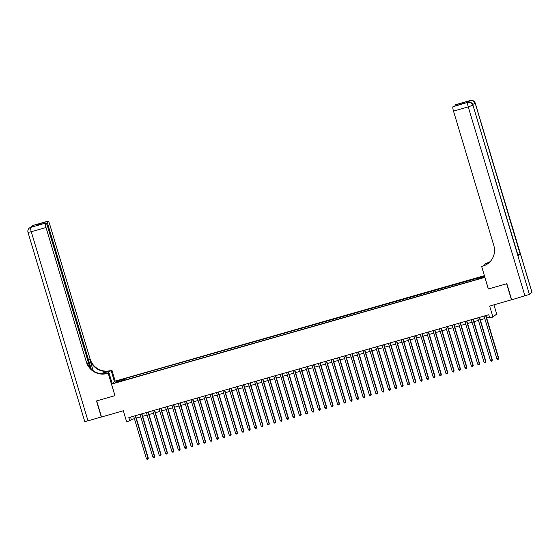 <?xml version="1.0" encoding="UTF-8"?>
<svg xmlns="http://www.w3.org/2000/svg" width="560" height="560" viewBox="0 0 560 560"><rect width="100%" height="100%" fill="white"/><g stroke="black" fill="none" stroke-linecap="round" stroke-linejoin="round"><path stroke-width="0.84" d="M116.879 382.438L119.266 381.563L116.879 382.438M484.4 275.653L115.283 381.115L111.524 384.097L484.918 277.382M493.941 304.864L496.692 314.041L492.933 317.023L489.748 317.933L488.782 314.72L128.828 417.564L129.794 420.784L131.32 419.573L134.4 418.691M111.524 384.097L114.996 395.675L96.684 400.904L101.507 416.99L123.326 410.753L126.609 421.694L129.794 420.784M511.644 299.719L489.657 306.089L492.933 317.023M488.39 288.96L506.653 283.773L511.476 299.852M481.355 277.97L477.645 279.223L481.446 278.257M122.353 380.8L475.699 279.839L483.42 277.277L484.603 276.339M122.192 380.485L115.178 382.487L116.725 381.262L124.446 378.7L484.554 276.171M488.334 289.002L484.862 277.424M136.283 418.152L140.77 416.871M142.653 416.332L147.147 415.051M149.023 414.512L153.517 413.231M155.4 412.692L159.887 411.411M161.77 410.872L166.257 409.591M168.14 409.052L172.627 407.771M174.51 407.232L178.997 405.951M180.88 405.412L185.367 404.131M187.25 403.592L191.737 402.311M193.62 401.772L198.114 400.491M199.99 399.952L204.484 398.671M206.367 398.132L210.854 396.851M212.737 396.312L217.224 395.024M219.107 394.492L223.594 393.204M225.477 392.672L229.964 391.384M231.847 390.852L236.334 389.564M238.217 389.032L242.704 387.744M244.587 387.205L249.081 385.924M250.964 385.385L255.451 384.104M257.334 383.565L261.821 382.284M263.704 381.745L268.191 380.464M270.074 379.925L274.561 378.644M276.444 378.105L280.931 376.824M282.814 376.285L287.301 375.004M289.184 374.465L293.678 373.184M295.554 372.645L300.048 371.364M301.931 370.825L306.418 369.544M308.301 369.005L312.788 367.724M314.671 367.185L319.158 365.904M321.041 365.365L325.528 364.084M327.411 363.545L331.898 362.264M333.781 361.725L338.268 360.444M340.151 359.905L344.645 358.624M346.521 358.085L351.015 356.804M352.898 356.265L357.385 354.984M359.268 354.445L363.755 353.164M365.638 352.625L370.125 351.337M372.008 350.805L376.495 349.517M378.378 348.985L382.865 347.697M384.748 347.165L389.235 345.877M391.118 345.345L395.612 344.057M397.488 343.518L401.982 342.237M403.865 341.698L408.352 340.417M410.235 339.878L414.722 338.597M416.605 338.058L421.092 336.777M422.975 336.238L427.462 334.957M429.345 334.418L433.832 333.137M435.715 332.598L440.209 331.317M442.085 330.778L446.579 329.497M448.462 328.958L452.949 327.677M454.832 327.138L459.319 325.857M461.202 325.318L465.689 324.037M467.572 323.498L472.059 322.217M473.942 321.678L478.429 320.397M480.312 319.858L484.799 318.577M486.682 318.038L489.538 317.219M130.564 417.067L131.32 419.573M478.051 278.81L477.953 278.054M124.859 380.086L124.446 378.7M123.732 379.26L123.872 380.366M116.725 381.262L117.488 381.829M485.646 315.616L498.449 358.309L496.86 358.764L484.05 316.071M485.933 315.532L498.708 358.106L498.302 359.219L497.665 359.401L496.86 358.764M498.708 358.106L498.302 359.219M468.895 102.151A4.039 0.721 -105.9 0 1 469.021 100.982L466.991 102.599A4.039 0.721 -105.9 0 1 467.04 102.571A4.039 0.721 -105.9 0 1 467.096 102.564M531.951 292.404L475.258 103.208L532 292.334L529.417 294.42L511.665 299.796L506.842 283.717L488.397 288.988L481.642 266.469L482.727 266.161A16.835 16.52 -128.4 0 0 493.829 245.532L453.495 111.083A4.039 0.721 -105.9 0 1 452.942 106.736L466.991 102.599M481.642 266.469L485.373 265.034M489.146 262.605L486.115 263.473A16.835 16.52 -128.4 0 0 489.972 261.807M488.831 262.885L484.666 264.075L486.486 263.179A16.835 16.52 -128.4 0 0 490.133 261.639M462.448 103.859L464.737 102.235L462.798 103.768L452.942 106.736M518.091 255.619L472.927 105.091L518.091 255.619L520.121 254.009L517.937 254.891M484.988 265.146L484.666 264.075M455.042 105.973A4.039 0.721 -105.9 0 1 455.182 104.965L464.737 102.235M469.021 100.982L455.182 104.965M482.727 266.161L483.091 265.874A16.835 16.52 -128.4 0 0 488.544 263.123M462.798 103.768L453.292 106.477M101.486 416.913L88.004 420.847L31.262 231.721L28 232.4A4.039 4.039 0 0 1 29.358 228.074A4.039 3.962 51.6 0 1 30.709 227.381L45.458 223.167A4.039 0.721 74.1 0 0 46.011 227.507L31.262 231.721A4.039 0.721 -105.9 0 1 30.709 227.381L33.95 225.295L33.25 225.365A4.039 0.721 -105.9 0 1 33.299 225.337A4.039 0.721 -105.9 0 1 33.355 225.337M101.318 417.046L96.495 400.96L114.989 395.647M114.492 381.745L111.202 370.783L101.234 373.632A7.574 0.546 -16.7 0 0 100.954 373.709M111.202 370.783L111.937 370.195L110.852 370.503A16.835 16.52 51.6 0 1 90.104 358.974L49.77 224.525A4.039 0.721 74.1 0 0 48.048 221.123A4.039 0.721 74.1 0 0 47.999 221.151L33.25 225.365A4.039 3.962 -128.4 0 0 31.899 226.058A4.039 4.039 0 0 1 33.299 225.337L48.048 221.123M100.506 373.646L110.488 370.797A16.835 16.52 51.6 0 1 89.74 359.261L93.163 370.678M114.933 395.689L108.178 373.177L107.1 373.485A16.835 16.52 51.6 0 1 86.345 361.956L46.011 227.507M108.178 373.177L108.92 372.596L105.077 373.688M89.943 367.689L47.53 226.303A4.039 0.721 74.1 0 0 45.808 222.901L36.204 225.659L38.143 224.119L47.999 221.151M47.698 221.389A4.039 0.721 74.1 0 0 48.251 225.729L47.425 225.967M91.259 369.103L48.251 225.729M88.004 420.847L84.742 421.526L28 232.4M112.203 383.558L108.92 372.596M115.227 381.157L111.937 370.195M45.808 222.901A4.039 0.721 74.1 0 0 45.759 222.929L36.204 225.659M107.1 373.485L107.464 373.198A16.835 16.52 51.6 0 1 86.709 361.662L86.345 361.956M38.143 224.119L39.501 224.7M479.269 317.436L492.079 360.129L490.49 360.584L477.68 317.891M479.563 317.352L492.331 359.926L491.932 361.039L491.295 361.221L490.49 360.584M492.331 359.926L491.932 361.039M472.899 319.256L485.709 361.949L484.12 362.404L471.31 319.711M473.193 319.172L485.961 361.746L485.562 362.859L484.925 363.041L484.12 362.404M485.961 361.746L485.562 362.859M466.529 321.076L479.339 363.769L477.743 364.224L464.94 321.531M466.823 320.992L479.591 363.566L479.185 364.679L478.548 364.861L477.743 364.224M479.591 363.566L479.185 364.679M460.159 322.896L472.969 365.589L471.373 366.044L458.57 323.351M460.446 322.812L473.221 365.386L472.815 366.499L472.178 366.681L471.373 366.044M473.221 365.386L472.815 366.499M453.789 324.716L466.599 367.409L465.003 367.864L452.193 325.171M454.076 324.632L466.851 367.206L466.445 368.319L465.808 368.501L465.003 367.864M466.851 367.206L466.445 368.319M447.419 326.536L460.229 369.229L458.633 369.684L445.823 326.991M447.706 326.452L460.481 369.026L460.075 370.139L459.438 370.321L458.633 369.684M460.481 369.026L460.075 370.139M441.049 328.356L453.852 371.049L452.263 371.504L439.453 328.811M441.336 328.272L454.111 370.846L453.705 371.959L453.068 372.141L452.263 371.504M454.111 370.846L453.705 371.959M434.679 330.176L447.482 372.869L445.893 373.324L433.083 330.631M434.966 330.092L447.741 372.666L447.335 373.779L446.698 373.961L445.893 373.324M447.741 372.666L447.335 373.779M428.302 331.996L441.112 374.689L439.523 375.144L426.713 332.451M428.596 331.919L441.364 374.486L440.965 375.606L440.328 375.788L439.523 375.144M441.364 374.486L440.965 375.606M421.932 333.816L434.742 376.509L433.153 376.964L420.343 334.271M422.226 333.739L434.994 376.306L434.595 377.426L433.958 377.608L433.153 376.964M434.994 376.306L434.595 377.426M415.562 335.636L428.372 378.329L426.776 378.784L413.973 336.091M415.856 335.559L428.624 378.126L428.218 379.246L427.581 379.428L426.776 378.784M428.624 378.126L428.218 379.246M409.192 337.456L422.002 380.149L420.406 380.604L407.603 337.911M409.479 337.379L422.254 379.953L421.848 381.066L421.211 381.248L420.406 380.604M422.254 379.953L421.848 381.066M402.822 339.283L415.632 381.969L414.036 382.424L401.226 339.738M403.109 339.199L415.884 381.773L415.478 382.886L414.841 383.068L414.036 382.424M415.884 381.773L415.478 382.886M396.452 341.103L409.262 383.789L407.666 384.244L394.856 341.558M396.739 341.019L409.514 383.593L409.108 384.706L408.471 384.888L407.666 384.244M409.514 383.593L409.108 384.706M390.082 342.923L402.885 385.609L401.296 386.064L388.486 343.378M390.369 342.839L403.144 385.413L402.738 386.526L402.101 386.708L401.296 386.064M403.144 385.413L402.738 386.526M383.712 344.743L396.515 387.429L394.926 387.884L382.116 345.198M383.999 344.659L396.774 387.233L396.368 388.346L395.731 388.528L394.926 387.884M396.774 387.233L396.368 388.346M377.335 346.563L390.145 389.256L388.556 389.711L375.746 347.018M377.629 346.479L390.397 389.053L389.998 390.166L389.361 390.348L388.556 389.711M390.397 389.053L389.998 390.166M370.965 348.383L383.775 391.076L382.179 391.531L369.376 348.838M371.259 348.299L384.027 390.873L383.621 391.986L382.984 392.168L382.179 391.531M384.027 390.873L383.621 391.986M364.595 350.203L377.405 392.896L375.809 393.351L363.006 350.658M364.889 350.119L377.657 392.693L377.251 393.806L376.614 393.988L375.809 393.351M377.657 392.693L377.251 393.806M358.225 352.023L371.035 394.716L369.439 395.171L356.629 352.478M358.512 351.939L371.287 394.513L370.881 395.626L370.244 395.808L369.439 395.171M371.287 394.513L370.881 395.626M351.855 353.843L364.665 396.536L363.069 396.991L350.259 354.298M352.142 353.759L364.917 396.333L364.511 397.446L363.874 397.628L363.069 396.991M364.917 396.333L364.511 397.446M345.485 355.663L358.295 398.356L356.699 398.811L343.889 356.118M345.772 355.579L358.547 398.153L358.141 399.266L357.504 399.448L356.699 398.811M358.547 398.153L358.141 399.266M339.115 357.483L351.918 400.176L350.329 400.631L337.519 357.938M339.402 357.399L352.177 399.973L351.771 401.086L351.134 401.268L350.329 400.631M352.177 399.973L351.771 401.086M332.745 359.303L345.548 401.996L343.959 402.451L331.149 359.758M333.032 359.219L345.807 401.793L345.401 402.906L344.764 403.088L343.959 402.451M345.807 401.793L345.401 402.906M326.368 361.123L339.178 403.816L337.589 404.271L324.779 361.578M326.662 361.039L339.43 403.613L339.031 404.726L338.394 404.908L337.589 404.271M339.43 403.613L339.031 404.726M319.998 362.943L332.808 405.636L331.212 406.091L318.409 363.398M320.292 362.859L333.06 405.433L332.654 406.546L332.017 406.728L331.212 406.091M333.06 405.433L332.654 406.546M313.628 364.763L326.438 407.456L324.842 407.911L312.039 365.218M313.915 364.679L326.69 407.253L326.284 408.366L325.647 408.548L324.842 407.911M326.69 407.253L326.284 408.366M307.258 366.583L320.068 409.276L318.472 409.731L305.662 367.038M307.545 366.499L320.32 409.073L319.914 410.186L319.277 410.368L318.472 409.731M320.32 409.073L319.914 410.186M300.888 368.403L313.698 411.096L312.102 411.551L299.292 368.858M301.175 368.319L313.95 410.893L313.544 412.006L312.907 412.188L312.102 411.551M313.95 410.893L313.544 412.006M294.518 370.223L307.321 412.916L305.732 413.371L292.922 370.678M294.805 370.139L307.58 412.713L307.174 413.826L306.537 414.008L305.732 413.371M307.58 412.713L307.174 413.826M288.148 372.043L300.951 414.736L299.362 415.191L286.552 372.498M288.435 371.959L301.21 414.533L300.804 415.646L300.167 415.828L299.362 415.191M301.21 414.533L300.804 415.646M281.771 373.863L294.581 416.556L292.992 417.011L280.182 374.318M282.065 373.779L294.833 416.353L294.434 417.466L293.797 417.648L292.992 417.011M294.833 416.353L294.434 417.466M275.401 375.683L288.211 418.376L286.622 418.831L273.812 376.138M275.695 375.606L288.463 418.173L288.064 419.293L287.427 419.475L286.622 418.831M288.463 418.173L288.064 419.293M269.031 377.503L281.841 420.196L280.245 420.651L267.442 377.958M269.325 377.426L282.093 419.993L281.687 421.113L281.05 421.295L280.245 420.651M282.093 419.993L281.687 421.113M262.661 379.323L275.471 422.016L273.875 422.471L261.072 379.778M262.948 379.246L275.723 421.813L275.317 422.933L274.68 423.115L273.875 422.471M275.723 421.813L275.317 422.933M256.291 381.143L269.101 423.836L267.505 424.291L254.695 381.598M256.578 381.066L269.353 423.64L268.947 424.753L268.31 424.935L267.505 424.291M269.353 423.64L268.947 424.753M249.921 382.97L262.731 425.656L261.135 426.111L248.325 383.425M250.208 382.886L262.983 425.46L262.577 426.573L261.94 426.755L261.135 426.111M262.983 425.46L262.577 426.573M243.551 384.79L256.354 427.476L254.765 427.931L241.955 385.245M243.838 384.706L256.613 427.28L256.207 428.393L255.57 428.575L254.765 427.931M256.613 427.28L256.207 428.393M237.181 386.61L249.984 429.296L248.395 429.751L235.585 387.065M237.468 386.526L250.243 429.1L249.837 430.213L249.2 430.395L248.395 429.751M250.243 429.1L249.837 430.213M230.804 388.43L243.614 431.116L242.025 431.571L229.215 388.885M231.098 388.346L243.866 430.92L243.467 432.033L242.83 432.215L242.025 431.571M243.866 430.92L243.467 432.033M224.434 390.25L237.244 432.943L235.655 433.398L222.845 390.705M224.728 390.166L237.496 432.74L237.097 433.853L236.453 434.035L235.655 433.398M237.496 432.74L237.097 433.853M218.064 392.07L230.874 434.763L229.278 435.218L216.475 392.525M218.358 391.986L231.126 434.56L230.72 435.673L230.083 435.855L229.278 435.218M231.126 434.56L230.72 435.673M211.694 393.89L224.504 436.583L222.908 437.038L210.105 394.345M211.981 393.806L224.756 436.38L224.35 437.493L223.713 437.675L222.908 437.038M224.756 436.38L224.35 437.493M205.324 395.71L218.134 438.403L216.538 438.858L203.728 396.165M205.611 395.626L218.386 438.2L217.98 439.313L217.343 439.495L216.538 438.858M218.386 438.2L217.98 439.313M198.954 397.53L211.764 440.223L210.168 440.678L197.358 397.985M199.241 397.446L212.016 440.02L211.61 441.133L210.973 441.315L210.168 440.678M212.016 440.02L211.61 441.133M192.584 399.35L205.387 442.043L203.798 442.498L190.988 399.805M192.871 399.266L205.646 441.84L205.24 442.953L204.603 443.135L203.798 442.498M205.646 441.84L205.24 442.953M186.214 401.17L199.017 443.863L197.428 444.318L184.618 401.625M186.501 401.086L199.276 443.66L198.87 444.773L198.233 444.955L197.428 444.318M199.276 443.66L198.87 444.773M179.837 402.99L192.647 445.683L191.058 446.138L178.248 403.445M180.131 402.906L192.899 445.48L192.5 446.593L191.863 446.775L191.058 446.138M192.899 445.48L192.5 446.593M173.467 404.81L186.277 447.503L184.681 447.958L171.878 405.265M173.761 404.726L186.529 447.3L186.123 448.413L185.486 448.595L184.681 447.958M186.529 447.3L186.123 448.413M167.097 406.63L179.907 449.323L178.311 449.778L165.508 407.085M167.391 406.546L180.159 449.12L179.753 450.233L179.116 450.415L178.311 449.778M180.159 449.12L179.753 450.233M160.727 408.45L173.537 451.143L171.941 451.598L159.131 408.905M161.014 408.366L173.789 450.94L173.383 452.053L172.746 452.235L171.941 451.598M173.789 450.94L173.383 452.053M154.357 410.27L167.167 452.963L165.571 453.418L152.761 410.725M154.644 410.186L167.419 452.76L167.013 453.873L166.376 454.055L165.571 453.418M167.419 452.76L167.013 453.873M147.987 412.09L160.79 454.783L159.201 455.238L146.391 412.545M148.274 412.006L161.049 454.58L160.643 455.693L160.006 455.875L159.201 455.238M161.049 454.58L160.643 455.693M141.617 413.91L154.42 456.603L152.831 457.058L140.021 414.365M141.904 413.826L154.679 456.4L154.273 457.513L153.636 457.695L152.831 457.058M154.679 456.4L154.273 457.513M135.247 415.73L148.05 458.423L146.461 458.878L133.651 416.185M135.534 415.646L148.309 458.22L147.903 459.333L147.266 459.515L146.461 458.878M148.309 458.22L147.903 459.333M486.115 263.473L486.486 263.179M470.337 100.485A4.039 0.721 74.1 0 0 470.281 100.485A4.039 0.721 74.1 0 0 470.232 100.513A4.039 3.962 -128.4 0 1 475.209 103.278L520.121 254.009M467.04 102.571L467.992 102.298A4.039 0.721 74.1 0 0 467.943 102.326A4.039 3.962 -128.4 0 1 472.927 105.091L529.417 294.42M524.979 295.995L468.244 106.869L453.495 111.083M468.244 106.869L472.675 105.294A4.039 3.962 51.6 0 0 467.691 102.522A4.039 0.721 74.1 0 0 468.244 106.869M472.717 104.377L474.957 103.481A4.039 3.962 51.6 0 0 469.98 100.709A4.039 0.721 74.1 0 0 469.889 102.221M110.488 370.797L110.852 370.503M89.74 359.261L90.104 358.974M32.844 226.17A4.039 0.721 -105.9 0 1 32.998 225.568A4.039 3.962 51.6 0 0 31.647 226.261A4.039 4.039 0 0 0 30.758 227.234M31.941 226.884L31.017 227.15A4.039 4.039 0 0 0 29.61 227.871A4.039 3.962 -128.4 0 1 30.968 227.178A4.039 0.721 -105.9 0 1 31.017 227.15A4.039 0.721 -105.9 0 1 31.066 227.15M472.976 105.021A4.039 4.039 0 0 0 467.992 102.298M455.532 104.699L470.281 100.485A4.039 4.039 0 0 1 475.258 103.208"/></g></svg>

